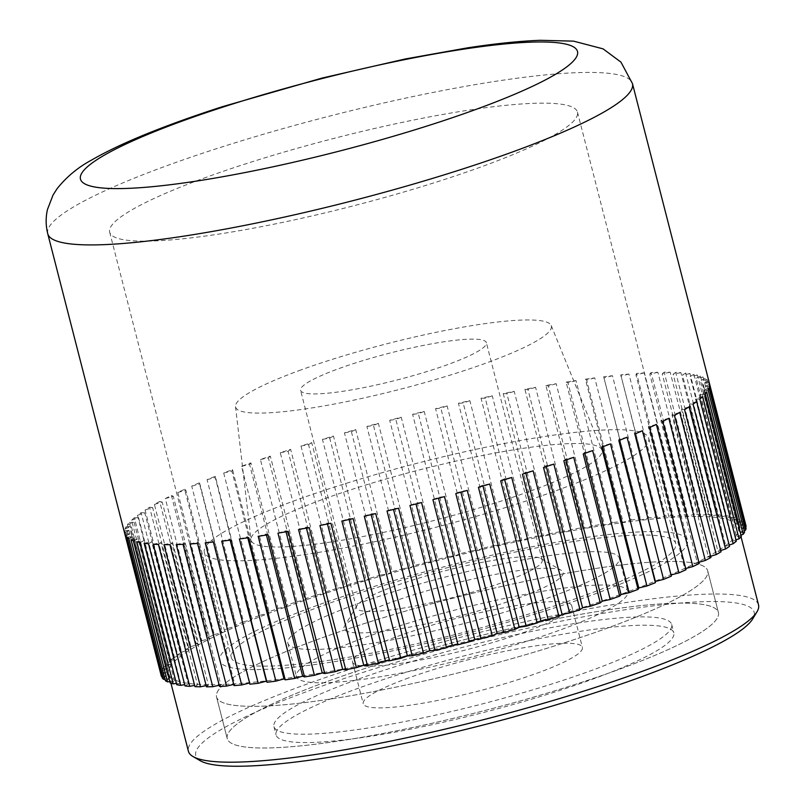 <?xml version="1.0" encoding="UTF-8"?>
<svg xmlns="http://www.w3.org/2000/svg" width="806" height="806" viewBox="0 0 806 806"><rect width="100%" height="100%" fill="white"/><g stroke="black" fill="none" stroke-linecap="round" stroke-linejoin="round"><path stroke-width="0.6" stroke-dasharray="4.03 3.02" d="M278.01 608.439L286.1 606.616L287.42 605.034L250.918 462.886A301.847 43.856 -14.4 0 0 246.183 464.588A301.847 43.856 -14.4 0 0 241.518 466.291L278.01 608.439A301.847 43.856 -14.4 0 0 269.043 611.784L232.541 469.626A301.847 43.856 -14.4 0 0 223.695 473.011L260.197 615.159A301.847 43.856 -14.4 0 0 251.794 618.454L215.293 476.306A301.847 43.856 -14.4 0 0 207.061 479.63L243.563 621.789A301.847 43.856 -14.4 0 0 235.795 625.023L199.294 482.875A301.847 43.856 -14.4 0 0 191.727 486.129L228.229 628.277A301.847 43.856 -14.4 0 0 221.136 631.441L184.645 489.282A301.847 43.856 -14.4 0 0 177.783 492.456L214.285 634.604A301.847 43.856 -14.4 0 0 207.918 637.657L171.416 495.509A301.847 43.856 -14.4 0 0 165.321 498.561L201.812 640.72A301.847 43.856 -14.4 0 0 196.201 643.651L159.709 501.503A301.847 43.856 -14.4 0 0 154.399 504.435L190.901 646.583A301.847 43.856 -14.4 0 0 186.085 649.384L149.584 507.236A301.847 43.856 -14.4 0 0 145.1 510.017L181.602 652.165A301.847 43.856 -14.4 0 0 177.612 654.815L141.11 512.666A301.847 43.856 -14.4 0 0 137.483 515.276L173.975 657.424A301.847 43.856 -14.4 0 0 170.842 659.913L134.34 517.764A301.847 43.856 -14.4 0 0 131.579 520.192L168.081 662.341A301.847 43.856 -14.4 0 0 165.804 664.638L129.313 522.49A301.847 43.856 -14.4 0 0 127.449 524.726L163.94 666.874A301.847 43.856 -14.4 0 0 162.55 668.97L126.058 526.822A301.847 43.856 -14.4 0 0 125.091 528.847L161.593 671.005A301.847 43.856 -14.4 0 0 161.089 672.889L124.598 530.731A301.847 43.856 -14.4 0 0 124.547 532.544L161.039 674.693A301.847 43.856 -14.4 0 0 161.21 675.65M206.86 177.078A241.478 35.091 -14.4 0 0 109.676 232.199A241.478 35.091 -14.4 0 0 240.742 230.476A241.478 35.091 -14.4 0 0 480.275 167.215A241.478 35.091 -14.4 0 0 577.459 112.094A241.478 35.091 -14.4 0 0 446.393 113.817A241.478 35.091 -14.4 0 0 206.86 177.078M590.284 595.654A241.478 35.091 165.6 0 1 350.741 658.905A241.478 35.091 165.6 0 1 219.685 660.628A241.478 35.091 165.6 0 1 316.859 605.508A241.478 35.091 165.6 0 1 556.402 542.247A241.478 35.091 165.6 0 1 687.458 540.524A241.478 35.091 165.6 0 1 590.284 595.654M550.438 597.085A171.104 24.865 165.6 0 1 380.714 641.908A171.104 24.865 165.6 0 1 287.843 643.128A171.104 24.865 165.6 0 1 356.705 604.077A171.104 24.865 165.6 0 1 526.429 559.253A171.104 24.865 165.6 0 1 619.3 558.024A171.104 24.865 165.6 0 1 550.438 597.085M559.001 630.413A171.104 24.865 165.6 0 1 389.268 675.227A171.104 24.865 165.6 0 1 296.396 676.456A171.104 24.865 165.6 0 1 365.259 637.395A171.104 24.865 165.6 0 1 534.993 592.571A171.104 24.865 165.6 0 1 627.854 591.352A171.104 24.865 165.6 0 1 559.001 630.413M356.574 679.75A205.318 29.832 -14.4 0 0 273.949 726.619A205.318 29.832 -14.4 0 0 385.389 725.148A205.318 29.832 -14.4 0 0 589.065 671.368A205.318 29.832 -14.4 0 0 671.69 624.489A205.318 29.832 -14.4 0 0 560.261 625.96A205.318 29.832 -14.4 0 0 356.574 679.75M358.72 688.082A205.318 29.832 -14.4 0 0 276.085 734.951A205.318 29.832 -14.4 0 0 387.525 733.48A205.318 29.832 -14.4 0 0 591.201 679.69A205.318 29.832 -14.4 0 0 673.836 632.821A205.318 29.832 -14.4 0 0 562.397 634.292A205.318 29.832 -14.4 0 0 358.72 688.082M758.527 604.913A294.301 42.758 -14.4 0 0 598.798 607.019A294.301 42.758 -14.4 0 0 306.864 684.113A294.301 42.758 -14.4 0 0 188.423 751.293M286.956 606.586A294.301 42.758 165.6 0 1 578.889 529.492A294.301 42.758 165.6 0 1 738.628 527.386A294.301 42.758 165.6 0 1 620.187 594.576A294.301 42.758 165.6 0 1 328.254 671.67A294.301 42.758 165.6 0 1 168.514 673.766A294.301 42.758 165.6 0 1 286.956 606.586M200.311 760.753A288.266 41.882 165.6 0 1 311.761 689.775A288.266 41.882 165.6 0 1 615.865 611.21A288.266 41.882 165.6 0 1 752.673 618.937M318.582 639.077A253.547 36.844 -14.4 0 0 216.542 696.958A253.547 36.844 -14.4 0 0 354.156 695.145A253.547 36.844 -14.4 0 0 605.669 628.73A253.547 36.844 -14.4 0 0 707.708 570.85A253.547 36.844 -14.4 0 0 570.094 572.653A253.547 36.844 -14.4 0 0 318.582 639.077A253.547 36.844 -14.4 0 0 216.542 696.958A253.547 36.844 -14.4 0 0 354.156 695.145A253.547 36.844 -14.4 0 0 605.669 628.73A253.547 36.844 -14.4 0 0 707.708 570.85A253.547 36.844 -14.4 0 0 570.094 572.653A253.547 36.844 -14.4 0 0 318.582 639.077M616.368 670.38A253.547 36.844 165.6 0 1 364.856 736.795A253.547 36.844 165.6 0 1 227.242 738.608A253.547 36.844 165.6 0 1 329.271 680.727A253.547 36.844 165.6 0 1 580.794 614.313A253.547 36.844 165.6 0 1 718.408 612.5A253.547 36.844 165.6 0 1 616.368 670.38A253.547 36.844 165.6 0 1 364.856 736.795A253.547 36.844 165.6 0 1 227.242 738.608A253.547 36.844 165.6 0 1 329.271 680.727A253.547 36.844 165.6 0 1 580.794 614.313A253.547 36.844 165.6 0 1 718.408 612.5A253.547 36.844 165.6 0 1 616.368 670.38M610.454 443.854L602.284 445.799L602.566 446.867M601.608 447.229L602.284 445.799M249.88 684.183L249.568 682.994M234.032 685.594L234.707 684.153L233.72 684.395M219.534 686.47L220.854 684.888L219.222 685.261M206.477 686.823L208.432 685.1L206.165 685.584M194.951 686.641L197.52 684.798L194.629 685.372M185.017 685.936L188.191 683.972L184.685 684.626M176.736 684.697L180.494 682.632L176.383 683.337M170.167 682.944L174.479 680.788L169.794 681.513M165.341 680.677L170.187 678.44L164.948 679.166M162.288 677.927L167.638 675.619L161.875 676.305M161.039 674.693L166.862 672.335L161.089 672.889M161.593 671.005L167.85 668.607L162.55 668.97M163.94 666.874L170.59 664.466L165.804 664.638M168.081 662.341L175.083 659.923L170.842 659.913M173.975 657.424L181.3 655.026L177.612 654.815M181.602 652.165L189.188 649.777L186.085 649.384M190.901 646.583L198.699 644.236L196.201 643.651M201.812 640.72L209.792 638.423L207.918 637.657M214.285 634.604L222.385 632.378L221.136 631.441M228.229 628.277L236.4 626.131L235.795 625.023M243.563 621.789L251.754 619.733L251.794 618.454M260.197 615.159L268.358 613.215L269.043 611.784M296.92 601.679L304.88 599.986L306.824 598.264L270.322 456.115A301.847 43.856 -14.4 0 0 260.419 459.531L296.92 601.679A301.847 43.856 -14.4 0 0 287.42 605.034M316.788 594.909L324.566 593.357L327.135 591.503L290.634 449.355A301.847 43.856 -14.4 0 0 280.286 452.76L316.788 594.909A301.847 43.856 -14.4 0 0 306.824 598.264M337.502 588.178L345.059 586.768L348.222 584.803L311.731 442.655A301.847 43.856 -14.4 0 0 301.001 446.03L337.502 588.178A301.847 43.856 -14.4 0 0 327.135 591.503M358.932 581.519L366.216 580.27L369.964 578.204L333.462 436.046A301.847 43.856 -14.4 0 0 322.43 439.371L358.932 581.519A301.847 43.856 -14.4 0 0 348.222 584.803M380.936 574.98L387.908 573.892L392.22 571.736L355.718 429.588A301.847 43.856 -14.4 0 0 344.444 432.822L380.936 574.98A301.847 43.856 -14.4 0 0 369.964 578.204M403.403 568.593L410.002 567.686L414.848 565.449L378.357 423.291A301.847 43.856 -14.4 0 0 366.901 426.445L403.403 568.593A301.847 43.856 -14.4 0 0 392.22 571.736M426.173 562.407L432.379 561.671L437.729 559.374L401.227 417.226A301.847 43.856 -14.4 0 0 389.671 420.258L426.173 562.407A301.847 43.856 -14.4 0 0 414.848 565.449M449.103 556.452L454.876 555.908L460.689 553.551L424.198 411.403A301.847 43.856 -14.4 0 0 412.612 414.304L449.103 556.452A301.847 43.856 -14.4 0 0 437.729 559.374M472.074 550.78L477.364 550.417L483.62 548.03L447.118 405.881A301.847 43.856 -14.4 0 0 435.572 408.622L472.074 550.78A301.847 43.856 -14.4 0 0 460.689 553.551M494.924 545.4L499.71 545.229L506.359 542.821L469.858 400.673A301.847 43.856 -14.4 0 0 458.423 403.252L494.924 545.4A301.847 43.856 -14.4 0 0 483.62 548.03M517.523 540.373L521.774 540.393L528.776 537.975L492.275 395.827A301.847 43.856 -14.4 0 0 481.021 398.224L517.523 540.373A301.847 43.856 -14.4 0 0 506.359 542.821M539.718 535.718L543.405 535.919L550.73 533.512L514.228 391.363A301.847 43.856 -14.4 0 0 503.226 393.56L539.718 535.718A301.847 43.856 -14.4 0 0 528.776 537.975M561.389 531.456L564.492 531.849L572.079 529.461L535.577 387.313A301.847 43.856 -14.4 0 0 524.897 389.298L561.389 531.456A301.847 43.856 -14.4 0 0 550.73 533.512M582.395 527.618L584.894 528.202L592.702 525.855L556.2 383.706A301.847 43.856 -14.4 0 0 545.904 385.47L582.395 527.618A301.847 43.856 -14.4 0 0 572.079 529.461M602.616 524.232L604.49 524.998L612.459 522.701L575.968 380.553A301.847 43.856 -14.4 0 0 566.114 382.084L602.616 524.232A301.847 43.856 -14.4 0 0 592.702 525.855M621.91 521.321L623.149 522.258L631.249 520.031L594.747 377.883A301.847 43.856 -14.4 0 0 585.408 379.173L621.91 521.321A301.847 43.856 -14.4 0 0 612.459 522.701M640.155 518.893L640.77 520.011L648.941 517.865L612.439 375.717A301.847 43.856 -14.4 0 0 603.664 376.745L640.155 518.893A301.847 43.856 -14.4 0 0 631.249 520.031M657.263 516.978L657.233 518.248L665.424 516.203L628.922 374.055A301.847 43.856 -14.4 0 0 620.771 374.82L657.263 516.978A301.847 43.856 -14.4 0 0 648.941 517.865M673.111 515.568L672.436 516.999L680.596 515.054L644.105 372.906A301.847 43.856 -14.4 0 0 636.619 373.42L673.111 515.568A301.847 43.856 -14.4 0 0 665.424 516.203M687.609 514.681L686.289 516.263L694.379 514.44L657.877 372.291A301.847 43.856 -14.4 0 0 651.107 372.533L687.609 514.681A301.847 43.856 -14.4 0 0 680.596 515.054M700.666 514.339L698.711 516.052L706.671 514.359L670.169 372.211A301.847 43.856 -14.4 0 0 664.164 372.181L700.666 514.339A301.847 43.856 -14.4 0 0 694.379 514.44M712.192 514.51L709.623 516.364L717.4 514.802L680.909 372.654A301.847 43.856 -14.4 0 0 675.69 372.362L712.192 514.51A301.847 43.856 -14.4 0 0 706.671 514.359M722.126 515.225L718.952 517.19L726.508 515.78L690.017 373.631A301.847 43.856 -14.4 0 0 685.624 373.077L722.126 515.225A301.847 43.856 -14.4 0 0 717.4 514.802M730.407 516.465L726.649 518.53L733.934 517.281L697.442 375.133A301.847 43.856 -14.4 0 0 693.906 374.306L730.407 516.465A301.847 43.856 -14.4 0 0 726.508 515.78M736.976 518.218L732.664 520.374L739.636 519.296L703.134 377.148A301.847 43.856 -14.4 0 0 700.474 376.07L736.976 518.218A301.847 43.856 -14.4 0 0 733.934 517.281M741.802 520.475L736.956 522.711L743.565 521.804L707.063 379.656A301.847 43.856 -14.4 0 0 705.3 378.326L741.802 520.475A301.847 43.856 -14.4 0 0 739.636 519.296M744.855 523.235L739.505 525.532L745.711 524.807L709.209 382.659A301.847 43.856 -14.4 0 0 708.353 381.087L744.855 523.235A301.847 43.856 -14.4 0 0 743.565 521.804M745.933 525.512A301.847 43.856 -14.4 0 0 745.711 524.807M745.631 526.661L740.281 528.817L746.054 528.273M744.2 530.67L739.293 532.544L744.593 532.182M740.966 535.093L736.553 536.695L741.339 536.524M735.959 539.889L732.06 541.229L736.301 541.249M729.198 545.037L725.843 546.136L729.531 546.347M720.735 550.508L717.955 551.375L721.058 551.767M710.62 556.271L708.444 556.926L710.942 557.5M698.913 562.286L697.351 562.739L699.225 563.495M685.694 568.522L684.757 568.784L686.007 569.721M671.045 574.95L671.348 576.139M627.078 437.225L618.887 439.28L619.179 440.419M618.847 440.55L618.887 439.28M642.412 430.726L634.241 432.872L670.743 575.021M634.846 433.991L634.241 432.872M656.356 424.409L648.266 426.636L684.757 568.784M649.505 427.573L648.266 426.636M668.829 418.294L660.849 420.581L697.351 562.739M662.734 421.347L660.849 420.581M679.75 412.43L671.942 414.768L708.444 556.926M674.441 415.352L671.942 414.768M689.049 406.849L681.463 409.226L717.955 551.375M684.566 409.619L681.463 409.226M696.666 401.579L689.352 403.987L725.843 546.136M693.039 404.189L689.352 403.987M702.56 396.663L695.558 399.081L732.06 541.229M699.81 399.101L695.558 399.081M706.701 392.129L700.051 394.537L736.553 536.695M704.837 394.366L700.051 394.537M709.048 388.008L702.802 390.396L739.293 532.544M708.091 390.033L702.802 390.396M709.602 384.321L703.789 386.668L740.281 528.817M709.552 386.124L703.789 386.668M708.353 381.087L703.003 383.384L739.505 525.532M709.209 382.659L703.003 383.384M705.3 378.326L700.454 380.563L736.956 522.711M707.063 379.656L700.454 380.563M700.474 376.07L696.162 378.226L732.664 520.374M703.134 377.148L696.162 378.226M693.906 374.306L690.158 376.382L726.649 518.53M697.442 375.133L690.158 376.382M685.624 373.077L682.46 375.042L718.952 517.19M690.017 373.631L682.46 375.042M675.69 372.362L673.131 374.216L709.623 516.364M680.909 372.654L673.131 374.216M664.164 372.181L662.22 373.903L698.711 516.052M670.169 372.211L662.22 373.903M651.107 372.533L649.797 374.115L686.289 516.263M657.877 372.291L649.797 374.115M636.619 373.42L635.934 374.85L672.436 516.999M644.105 372.906L635.934 374.85M620.771 374.82L657.233 518.248M628.922 374.055L620.731 376.1M603.664 376.745L640.77 520.011M612.439 375.717L604.268 377.853M585.408 379.173L586.647 380.11L623.149 522.258M594.747 377.883L586.647 380.11M566.114 382.084L567.988 382.85L604.49 524.998M575.968 380.553L567.988 382.85M545.904 385.47L548.402 386.054L584.894 528.202M556.2 383.706L548.402 386.054M524.897 389.298L528.001 389.701L564.492 531.849M535.577 387.313L528.001 389.701M503.226 393.56L506.914 393.771L543.405 535.919M514.228 391.363L506.914 393.771M481.021 398.224L485.272 398.245L521.774 540.393M492.275 395.827L485.272 398.245M458.423 403.252L463.208 403.081L499.71 545.229M469.858 400.673L463.208 403.081M435.572 408.622L440.872 408.269L477.364 550.417M447.118 405.881L440.872 408.269M412.612 414.304L418.374 413.76L454.876 555.908M424.198 411.403L418.374 413.76M389.671 420.258L395.877 419.523L432.379 561.671M401.227 417.226L395.877 419.523M366.901 426.445L373.51 425.538L410.002 567.686M378.357 423.291L373.51 425.538M344.444 432.822L351.406 431.744L387.908 573.892M355.718 429.588L351.406 431.744M322.43 439.371L329.714 438.121L366.216 580.27M333.462 436.046L329.714 438.121M301.001 446.03L308.557 444.62L345.059 586.768M311.731 442.655L308.557 444.62M280.286 452.76L288.074 451.209L324.566 593.357M290.634 449.355L288.074 451.209M260.419 459.531L268.378 457.838L304.88 599.986M270.322 456.115L268.378 457.838M241.518 466.291L249.598 464.468L286.1 606.616M250.918 462.886L249.598 464.468M223.695 473.011L231.856 471.067L268.358 613.215M232.541 469.626L231.856 471.067M207.061 479.63L215.262 477.585L251.754 619.733M215.293 476.306L215.262 477.585M191.727 486.129L199.898 483.983L236.4 626.131M199.294 482.875L199.898 483.983M177.783 492.456L185.884 490.229L222.385 632.378M184.645 489.282L185.884 490.229M165.321 498.561L173.29 496.274L209.792 638.423M171.416 495.509L173.29 496.274M154.399 504.435L162.208 502.088L198.699 644.236M159.709 501.503L162.208 502.088M145.1 510.017L152.687 507.629L189.188 649.777M149.584 507.236L152.687 507.629M137.483 515.276L144.798 512.868L181.3 655.026M141.11 512.666L144.798 512.868M131.579 520.192L138.592 517.774L175.083 659.923M134.34 517.764L138.592 517.774M127.449 524.726L134.098 522.318L170.59 664.466M129.313 522.49L134.098 522.318M125.091 528.847L131.348 526.459L167.85 668.607M126.058 526.822L131.348 526.459M124.547 532.544L130.36 530.187L166.862 672.335M124.598 530.731L130.36 530.187M125.796 535.778L131.146 533.471L167.638 675.619M124.94 534.207L131.146 533.471M128.839 538.529L133.685 536.292L170.187 678.44M127.086 537.199L133.685 536.292M133.665 540.796L137.977 538.63L174.479 680.788M131.015 539.718L137.977 538.63M140.244 542.549L143.992 540.483L180.494 682.632M136.708 541.733L143.992 540.483M148.516 543.788L151.689 541.823L188.191 683.972M144.133 543.224L151.689 541.823M158.45 544.493L161.019 542.65L197.52 684.798M153.241 544.201L161.019 542.65M169.985 544.675L171.93 542.952L208.432 685.1M163.971 544.655L171.93 542.952M183.033 544.322L184.352 542.74L220.854 684.888M176.262 544.564L184.352 542.74M197.53 543.446L198.216 542.005L234.707 684.153M190.045 543.949L198.216 542.005M213.378 542.035L249.91 682.904M205.228 542.811L213.419 540.755M230.486 540.111L229.881 539.002L230.173 540.151M221.71 541.148L229.881 539.002M248.742 537.693L247.492 536.746L247.774 537.824M239.392 538.972L247.492 536.746M268.035 534.771L266.161 534.015L266.423 535.033M258.182 536.302L266.161 534.015M288.246 531.386L285.747 530.811L285.999 531.779M277.949 533.159L285.747 530.811M309.252 527.557L306.149 527.164L306.391 528.091M298.563 529.542L306.149 527.164M330.923 523.296L327.236 523.094L327.468 523.991M319.922 525.492L327.236 523.094M353.129 518.631L348.877 518.621L349.099 519.497M341.865 521.039L348.877 518.621M375.717 513.603L370.931 513.775L371.153 514.641M364.282 516.183L370.931 513.775M398.577 508.233L393.278 508.596L393.499 509.452M387.021 510.984L393.278 508.596M421.538 502.551L415.775 503.105L415.987 503.952M409.952 505.453L415.775 503.105M444.479 496.607L438.273 497.332L438.484 498.179M432.923 499.639L438.273 497.332M467.248 490.421L460.639 491.328L460.861 492.184M455.793 493.564L460.639 491.328M489.705 484.033L482.734 485.111L482.965 485.978M478.421 487.277L482.734 485.111M511.719 477.495L504.435 478.744L504.657 479.62M500.677 480.809L504.435 478.744M533.149 470.835L525.593 472.235L525.824 473.142M522.419 474.2L525.593 472.235M553.853 464.095L546.075 465.656L546.317 466.583M543.506 467.5L546.075 465.656M573.731 457.324L565.772 459.027L566.014 459.994M563.817 460.74L565.772 459.027M592.632 450.564L584.541 452.388L584.803 453.405M583.222 453.969L584.541 452.388M296.658 499.942A229.398 33.328 -14.4 0 0 204.331 552.301A229.398 33.328 -14.4 0 0 328.838 550.669A229.398 33.328 -14.4 0 0 556.402 490.572A229.398 33.328 -14.4 0 0 648.719 438.202A229.398 33.328 -14.4 0 0 524.212 439.844A229.398 33.328 -14.4 0 0 296.658 499.942M583.443 595.896A229.398 33.328 165.6 0 1 355.879 655.993A229.398 33.328 165.6 0 1 231.372 657.625A229.398 33.328 165.6 0 1 323.7 605.266A229.398 33.328 165.6 0 1 551.264 545.168A229.398 33.328 165.6 0 1 675.771 543.526A229.398 33.328 165.6 0 1 583.443 595.896M529.058 491.559A181.108 26.316 165.6 0 1 347.849 539.274A181.108 26.316 165.6 0 1 251.019 539.778A181.108 26.316 165.6 0 1 323.992 498.954A181.108 26.316 165.6 0 1 502.088 451.783A181.108 26.316 165.6 0 1 601.78 449.718A181.108 26.316 165.6 0 1 529.058 491.559M301.202 369.853A162.993 23.686 -14.4 0 0 235.513 406.597A162.993 23.686 -14.4 0 0 322.662 406.143A162.993 23.686 -14.4 0 0 485.756 363.204A162.993 23.686 -14.4 0 0 551.203 325.543A162.993 23.686 -14.4 0 0 461.475 327.407A162.993 23.686 -14.4 0 0 301.202 369.853M503.619 582.093A95.904 13.934 -14.4 0 0 542.216 560.2A95.904 13.934 -14.4 0 0 540.695 558.477A95.904 13.934 -14.4 0 0 395.031 586.012A95.904 13.934 -14.4 0 0 356.937 605.659A95.904 13.934 -14.4 0 0 356.443 607.895A95.904 13.934 -14.4 0 0 408.491 607.21A95.904 13.934 -14.4 0 0 503.619 582.093M339.185 368.483A95.904 13.934 165.6 0 1 434.313 343.366A95.904 13.934 165.6 0 1 486.361 342.681A95.904 13.934 165.6 0 1 447.773 364.574A95.904 13.934 165.6 0 1 352.635 389.691A95.904 13.934 165.6 0 1 300.588 390.376A95.904 13.934 165.6 0 1 339.185 368.483M517.633 598.274A113.152 16.442 -14.4 0 0 561.379 570.406A113.152 16.442 -14.4 0 0 389.51 602.888A113.152 16.442 -14.4 0 0 344.565 626.071A113.152 16.442 -14.4 0 0 398.265 629.103A113.152 16.442 -14.4 0 0 517.633 598.274M526.187 631.592A113.152 16.442 165.6 0 1 413.941 661.232A113.152 16.442 165.6 0 1 352.534 662.038A113.152 16.442 165.6 0 1 398.073 636.216A113.152 16.442 165.6 0 1 510.309 606.575A113.152 16.442 165.6 0 1 571.726 605.759A113.152 16.442 165.6 0 1 526.187 631.592M408.763 677.866A113.152 16.442 -14.4 0 0 363.224 703.698A113.152 16.442 -14.4 0 0 424.641 702.882A113.152 16.442 -14.4 0 0 536.877 673.242A113.152 16.442 -14.4 0 0 582.416 647.42A113.152 16.442 -14.4 0 0 521.008 648.226A113.152 16.442 -14.4 0 0 408.763 677.866M47.745 233.74A301.847 43.856 165.6 0 1 169.22 164.837A301.847 43.856 165.6 0 1 577.58 72.641A301.847 43.856 165.6 0 1 632.468 83.612M109.676 232.199L219.685 660.628M287.843 643.128L296.396 676.456M273.949 726.619L276.085 734.951M738.628 527.386L741.046 536.826M216.542 696.958L227.242 738.608L216.542 696.958M707.708 570.85L718.408 612.5L707.708 570.85M168.514 673.766L170.943 683.206M671.69 624.489L673.836 632.821M619.3 558.024L627.854 591.352M577.459 112.094L687.458 540.524M204.331 552.301L231.372 657.625M235.513 406.597L251.019 539.778M542.216 560.2L486.361 342.681M540.695 558.477L561.379 570.406M356.937 605.659L344.565 626.071M356.443 607.895L300.588 390.376M551.203 325.543L601.78 449.718M648.719 438.202L675.771 543.526M352.534 662.038L363.224 703.698M571.726 605.759L582.416 647.42"/><path stroke-width="1.21" d="M47.745 233.74C45.72 225.569 45.63 217.489 47.473 209.489L53.015 195.092L57.004 188.816C66.475 176.887 78.122 167.235 91.914 159.88C109.193 149.906 131.267 139.73 158.137 129.333C177.673 121.736 199.142 114.18 222.547 106.644L322.108 78.061L405.196 58.989L467.42 47.866C495.307 43.605 519.618 41.086 540.322 40.3L573.54 41.136L603.049 48.854L620.942 62.122L632.468 83.612A301.847 43.856 165.6 0 1 510.994 152.515A301.847 43.856 165.6 0 1 102.644 244.702A301.847 43.856 165.6 0 1 47.745 233.74L161.21 675.65A301.847 43.856 -14.4 0 0 161.432 676.355L124.94 534.207A301.847 43.856 -14.4 0 0 125.796 535.778L162.288 677.927A301.847 43.856 -14.4 0 0 163.578 679.347L127.086 537.199A301.847 43.856 -14.4 0 0 128.839 538.529L165.341 680.677A301.847 43.856 -14.4 0 0 167.507 681.866L131.015 539.718A301.847 43.856 -14.4 0 0 133.665 540.796L170.167 682.944A301.847 43.856 -14.4 0 0 173.209 683.881L136.708 541.733A301.847 43.856 -14.4 0 0 140.244 542.549L176.736 684.697A301.847 43.856 -14.4 0 0 180.635 685.372L144.133 543.224A301.847 43.856 -14.4 0 0 148.516 543.788L185.017 685.936A301.847 43.856 -14.4 0 0 189.742 686.349L153.241 544.201A301.847 43.856 -14.4 0 0 158.45 544.493L194.951 686.641A301.847 43.856 -14.4 0 0 200.472 686.803L163.971 544.655A301.847 43.856 -14.4 0 0 169.985 544.675L206.477 686.823A301.847 43.856 -14.4 0 0 212.764 686.712L176.262 544.564A301.847 43.856 -14.4 0 0 183.033 544.322L219.534 686.47A301.847 43.856 -14.4 0 0 226.546 686.097L190.045 543.949A301.847 43.856 -14.4 0 0 197.53 543.446L234.032 685.594A301.847 43.856 -14.4 0 0 241.719 684.959L205.228 542.811A301.847 43.856 -14.4 0 0 213.378 542.035L249.88 684.183A301.847 43.856 -14.4 0 0 258.202 683.297L221.71 541.148A301.847 43.856 -14.4 0 0 230.486 540.111L266.988 682.259A301.847 43.856 -14.4 0 0 275.894 681.12L239.392 538.972A301.847 43.856 -14.4 0 0 248.742 537.693L285.233 679.841A301.847 43.856 -14.4 0 0 294.684 678.451L258.182 536.302A301.847 43.856 -14.4 0 0 268.035 534.771L304.527 676.929A301.847 43.856 -14.4 0 0 314.441 675.307L277.949 533.159A301.847 43.856 -14.4 0 0 288.246 531.386L324.747 673.544A301.847 43.856 -14.4 0 0 335.064 671.69L298.563 529.542A301.847 43.856 -14.4 0 0 309.252 527.557L345.754 669.705A301.847 43.856 -14.4 0 0 356.413 667.65L319.922 525.492A301.847 43.856 -14.4 0 0 330.923 523.296L367.425 665.444A301.847 43.856 -14.4 0 0 378.367 663.187L341.865 521.039A301.847 43.856 -14.4 0 0 353.129 518.631L389.62 660.789A301.847 43.856 -14.4 0 0 400.784 658.341L364.282 516.183A301.847 43.856 -14.4 0 0 375.717 513.603L412.219 655.752A301.847 43.856 -14.4 0 0 423.523 653.132L387.021 510.984A301.847 43.856 -14.4 0 0 398.577 508.233L435.069 650.382A301.847 43.856 -14.4 0 0 446.453 647.601L409.952 505.453A301.847 43.856 -14.4 0 0 421.538 502.551L458.04 644.699A301.847 43.856 -14.4 0 0 469.414 641.788L432.923 499.639A301.847 43.856 -14.4 0 0 444.479 496.607L480.97 638.755A301.847 43.856 -14.4 0 0 492.295 635.712L455.793 493.564A301.847 43.856 -14.4 0 0 467.248 490.421L503.74 632.569A301.847 43.856 -14.4 0 0 514.923 629.426L478.421 487.277A301.847 43.856 -14.4 0 0 489.705 484.033L526.207 626.181A301.847 43.856 -14.4 0 0 537.179 622.957L500.677 480.809A301.847 43.856 -14.4 0 0 511.719 477.495L548.211 619.643A301.847 43.856 -14.4 0 0 558.921 616.358L522.419 474.2A301.847 43.856 -14.4 0 0 533.149 470.835L569.64 612.983A301.847 43.856 -14.4 0 0 580.008 609.648L543.506 467.5A301.847 43.856 -14.4 0 0 553.853 464.095L590.355 606.253A301.847 43.856 -14.4 0 0 600.319 602.898L563.817 460.74A301.847 43.856 -14.4 0 0 573.731 457.324L610.223 599.483A301.847 43.856 -14.4 0 0 619.723 596.118L583.222 453.969A301.847 43.856 -14.4 0 0 587.957 452.267A301.847 43.856 -14.4 0 0 592.632 450.564L629.133 592.712A301.847 43.856 -14.4 0 0 638.1 589.377L601.608 447.229A301.847 43.856 -14.4 0 0 610.454 443.854L646.946 586.002L638.785 587.947L638.1 589.377M170.943 683.206L188.423 751.293A294.301 42.758 -14.4 0 0 193.077 756.582A294.301 42.758 -14.4 0 0 640.095 672.093A294.301 42.758 -14.4 0 0 756.995 611.784A294.301 42.758 -14.4 0 0 758.527 604.913L741.046 536.826M756.995 611.784L752.673 618.937A288.266 41.882 165.6 0 1 638.161 677.997A288.266 41.882 165.6 0 1 200.311 760.753L193.077 756.582M602.566 446.867L638.785 587.947M629.133 592.712L621.043 594.536L619.723 596.118M610.223 599.483L602.263 601.175L600.319 602.898M590.355 606.253L582.577 607.805L580.008 609.648M569.64 612.983L562.084 614.394L558.921 616.358M548.211 619.643L540.927 620.892L537.179 622.957M526.207 626.181L519.235 627.27L514.923 629.426M503.74 632.569L497.141 633.476L492.295 635.712M480.97 638.755L474.764 639.48L469.414 641.788M458.04 644.699L452.267 645.253L446.453 647.601M435.069 650.382L429.779 650.744L423.523 653.132M412.219 655.752L407.433 655.923L400.784 658.341M389.62 660.789L385.369 660.769L378.367 663.187M367.425 665.444L363.738 665.242L356.413 667.65M345.754 669.705L342.651 669.312L335.064 671.69M324.747 673.544L322.249 672.96L314.441 675.307M304.527 676.929L302.653 676.163L294.684 678.451M285.233 679.841L283.994 678.894L275.894 681.12M266.988 682.259L266.373 681.151L258.202 683.297M249.568 682.994L241.719 684.959M233.72 684.395L226.546 686.097M219.222 685.261L212.764 686.712M206.165 685.584L200.472 686.803M194.629 685.372L189.742 686.349M184.685 684.626L180.635 685.372M176.383 683.337L173.209 683.881M169.794 681.513L167.507 681.866M164.948 679.166L163.578 679.347M663.58 579.373L655.389 581.428L655.349 582.698L618.847 440.55A301.847 43.856 -14.4 0 0 627.078 437.225L663.58 579.373A301.847 43.856 -14.4 0 0 671.348 576.139L634.846 433.991A301.847 43.856 -14.4 0 0 642.412 430.726L678.914 572.885A301.847 43.856 -14.4 0 0 686.007 569.721L649.505 427.573A301.847 43.856 -14.4 0 0 656.356 424.409L692.858 566.558A301.847 43.856 -14.4 0 0 699.225 563.495L662.734 421.347A301.847 43.856 -14.4 0 0 668.829 418.294L705.331 560.442A301.847 43.856 -14.4 0 0 710.942 557.5L674.441 415.352A301.847 43.856 -14.4 0 0 679.75 412.43L716.242 554.578A301.847 43.856 -14.4 0 0 721.058 551.767L684.566 409.619A301.847 43.856 -14.4 0 0 689.049 406.849L725.541 548.997A301.847 43.856 -14.4 0 0 729.531 546.347L693.039 404.189A301.847 43.856 -14.4 0 0 696.666 401.579L733.168 543.728A301.847 43.856 -14.4 0 0 736.301 541.249L699.81 399.101A301.847 43.856 -14.4 0 0 702.56 396.663L739.062 538.811A301.847 43.856 -14.4 0 0 741.339 536.524L704.837 394.366A301.847 43.856 -14.4 0 0 706.701 392.129L743.203 534.287A301.847 43.856 -14.4 0 0 744.593 532.182L708.091 390.033A301.847 43.856 -14.4 0 0 709.048 388.008L745.55 530.157A301.847 43.856 -14.4 0 0 746.054 528.273L709.552 386.124A301.847 43.856 -14.4 0 0 709.602 384.321L746.104 526.469A301.847 43.856 -14.4 0 0 745.933 525.512L632.468 83.612M745.55 530.157L744.2 530.67M743.203 534.287L740.966 535.093M739.062 538.811L735.959 539.889M733.168 543.728L729.198 545.037M725.541 548.997L720.735 550.508M716.242 554.578L710.62 556.271M705.331 560.442L698.913 562.286M692.858 566.558L685.694 568.522M678.914 572.885L671.045 574.95M646.946 586.002A301.847 43.856 -14.4 0 0 655.349 582.698M619.179 440.419L655.389 581.428M230.173 540.151L266.373 681.151M247.774 537.824L283.994 678.894M266.423 535.033L302.653 676.163M285.999 531.779L322.249 672.96M306.391 528.091L342.651 669.312M327.468 523.991L363.738 665.242M349.099 519.497L385.369 660.769M371.153 514.641L407.433 655.923M393.499 509.452L429.779 650.744M415.987 503.952L452.267 645.253M438.484 498.179L474.764 639.48M460.861 492.184L497.141 633.476M482.965 485.978L519.235 627.27M504.657 479.62L540.927 620.892M525.824 473.142L562.084 614.394M546.317 466.583L582.577 607.805M566.014 459.994L602.263 601.175M584.803 453.405L621.043 594.536M530.822 42.154A256.57 37.278 -14.4 0 0 183.718 120.527A256.57 37.278 -14.4 0 0 127.116 188.413A256.57 37.278 -14.4 0 0 474.22 110.049A256.57 37.278 -14.4 0 0 530.822 42.154"/></g></svg>
